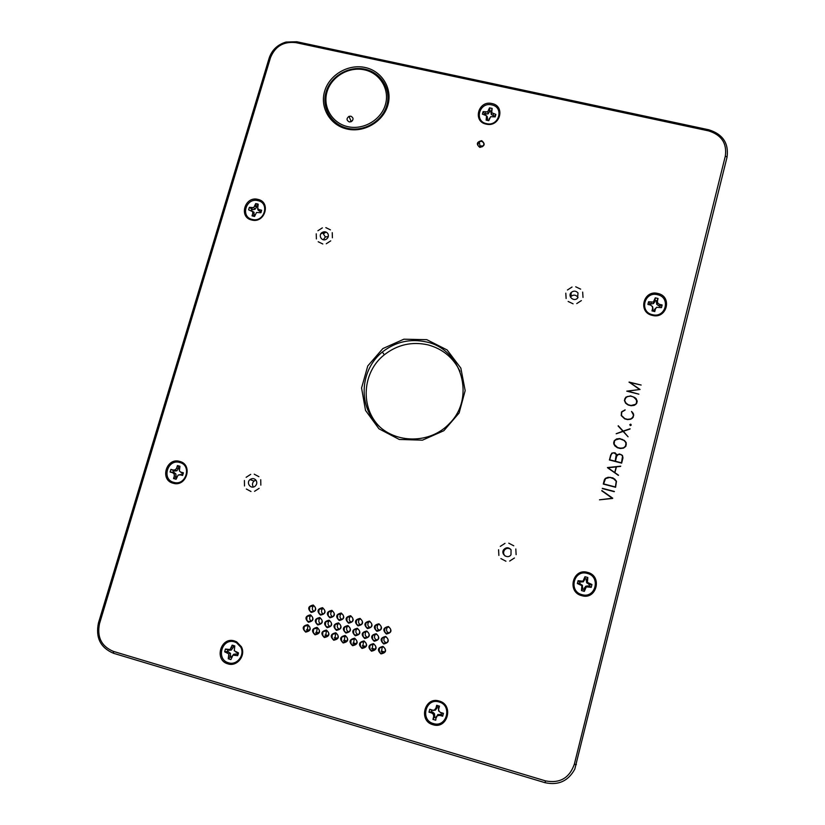 <?xml version="1.0" encoding="UTF-8"?>
<svg xmlns="http://www.w3.org/2000/svg" width="825" height="825" viewBox="0 0 825 825"><rect width="100%" height="100%" fill="white"/><g stroke="black" fill="none" stroke-linecap="round" stroke-linejoin="round"><path stroke-width="1.24" d="M253.388 487.008C252.017 484.894 252.223 482.903 254.028 481.058L255.925 480.129M323.317 239.735L325.37 236.971L328.309 236.507M505.147 556.04C503.405 554.266 503.157 552.307 504.395 550.162C506.22 548.078 508.313 547.79 510.665 549.295M570.467 297.093L570.972 296.443C573.375 294.546 575.613 294.711 577.665 296.938L578.016 297.557M346.964 641.066L344.293 640.283L345.067 635.941M337.569 638.344L335.022 637.601L335.796 633.26C338.168 634.466 338.693 636.271 337.322 638.663L335.022 637.601M328.185 635.632L325.772 634.93L326.545 630.599M318.821 632.919L316.542 632.259L317.316 627.938M309.488 630.217L307.333 629.599L308.096 625.298M384.811 652.008L381.604 651.08L382.295 646.759M375.323 649.265L372.24 648.368L372.962 644.036M365.846 646.522L362.897 645.666L363.65 641.324M354.348 638.632L353.585 642.974L356.4 643.789M460.02 371.343C453.338 357.679 442.654 348.851 427.948 344.86C411.923 341.333 397.382 344.644 384.326 354.791C362.175 372.034 359.824 407.808 379.985 427.051M310.932 615.502L310.458 615.935C309.076 618.069 309.427 619.822 311.499 621.184M313.768 605.736L313.18 606.251C311.798 608.334 312.118 610.067 314.129 611.449M322.977 608.345L322.348 608.902C320.977 611.047 321.338 612.789 323.431 614.14M320.152 618.131L319.636 618.606C318.254 620.802 318.646 622.566 320.812 623.886M329.381 620.771L328.835 621.277C327.463 623.535 327.907 625.309 330.155 626.587M332.207 610.974L331.537 611.552C330.175 613.759 330.577 615.522 332.764 616.822M338.621 623.422L338.054 623.947C336.683 626.288 337.177 628.062 339.529 629.289M341.457 613.604L340.756 614.212C339.395 616.492 339.848 618.255 342.117 619.523M347.882 626.072C350.285 627.278 350.821 629.073 349.47 631.476C345.087 633.311 343.448 631.868 344.53 627.124L347.294 626.629C345.943 629.042 346.479 630.826 348.923 631.991M350.718 616.244L349.996 616.883C348.635 619.235 349.14 621.008 351.512 622.215M357.173 628.753L356.565 629.32C355.214 631.806 355.812 633.6 358.349 634.703M360.009 618.894C362.412 620.091 362.948 621.885 361.618 624.278C357.235 626.144 355.585 624.7 356.647 619.957L360.009 618.894L359.246 619.565C357.906 621.978 358.463 623.762 360.917 624.917M366.465 631.424L365.846 632.022C364.516 634.59 365.166 636.384 367.806 637.416M369.301 621.555L368.528 622.246C367.197 624.742 367.806 626.526 370.363 627.608M375.777 634.116L375.158 634.724C373.838 637.374 374.55 639.179 377.293 640.128M378.613 624.226L377.829 624.938C376.509 627.516 377.18 629.31 379.84 630.31M385.11 636.828L384.491 637.436C383.182 640.179 383.955 641.974 386.812 642.83M387.936 626.917L387.162 627.629C385.853 630.3 386.585 632.094 389.348 633.012M356.194 644.067C351.821 645.975 350.161 644.542 351.192 639.767L354.575 638.684C356.967 639.88 357.514 641.675 356.194 644.067L353.585 642.974M365.63 646.821L362.897 645.666M375.097 649.564L372.24 648.368M346.748 641.365C342.375 643.222 340.725 641.778 341.798 637.024L345.159 635.962C347.562 637.168 348.088 638.962 346.748 641.365L344.293 640.283M384.594 652.317L381.604 651.08M327.958 635.931L325.772 634.93M318.605 633.218L316.542 632.259M491.721 104.878C504.426 107.137 499.022 126.854 486.554 123.647C473.859 121.337 479.304 101.712 491.721 104.878M494.299 116.078L491.308 114.52L490.978 112.262L492.133 108.415L491.731 112.736L495.877 114.397L494.185 116.686M489.431 118.233L488.751 120.677L490.648 116.665L495.196 116.903L495.877 114.397M488.73 120.419L486.142 120.11L488.751 120.677M486.142 120.11L486.544 115.778L482.408 114.118L483.099 111.612L487.637 111.849L489.524 107.848L489.926 110.942L491.267 111.231M492.133 108.415L489.524 107.848M484.512 114.572L484.718 113.994L488.183 113.84L489.926 110.942M487.389 120.13L487.358 116.83L486.544 115.778M490.978 112.262L491.463 110.849M491.308 114.52L491.731 112.736M493.216 115.84L493.329 113.84M484.718 113.994L483.099 111.612M485.801 114.221L485.636 112.169M488.183 113.84L487.637 111.849M489.637 111.973L488.854 110.282M487.678 119.089L486.812 117.666M587.317 573.427C601.116 576.613 595.537 598.909 581.976 594.639C568.188 591.381 573.818 569.198 587.317 573.427M589.937 584.739L586.668 582.811L586.286 580.222L587.812 577.49L587.441 582.409L591.958 584.512L589.937 584.739L589.576 586.193L591.247 587.338L591.958 584.512M591.247 587.338L586.317 586.853L584.317 591.35L583.966 589.432L584.265 588.266L585.018 588.586M583.966 589.432L582.512 589.04L581.481 590.566L584.317 591.35M581.481 590.566L581.862 585.637L577.356 583.533L579.16 583.347L579.532 581.893L583.275 581.883L585.121 578.655L586.585 579.047M579.532 581.893L578.067 580.707L577.356 583.533M578.067 580.707L582.986 581.192L584.977 576.716L585.121 578.655M587.812 577.49L584.977 576.716M589.576 586.193L588.4 585.874L588.483 586.585M588.4 585.874L585.822 586.193L586.317 586.853M585.822 586.193L584.265 588.266M582.512 589.04L582.419 585.265L579.16 583.347M586.286 580.222L587.122 580.243M586.668 582.811L587.441 582.409M588.761 584.42L589.194 583.749M580.697 582.213L580.821 581.46M583.275 581.883L582.986 581.192M584.832 579.82L584.286 579.47M582.801 587.864L582.182 587.802M582.419 585.265L581.862 585.637M580.336 583.667L580.109 584.296M234.537 641.912L236.486 642.716L240.725 647.109C245.221 654.988 236.888 665.713 228.535 662.795C215.634 659.495 221.946 637.663 234.537 641.912M234.465 647.14L233.331 646.841L231.433 650.018L228.979 650.317L225.452 649.038L230.082 649.543L232.176 645.14L234.816 645.913L234.248 650.77L238.435 652.864L237.517 653.379L238.25 654.008L238.435 652.864M237.517 653.379L237.631 655.658L238.25 654.008M237.631 655.658L232.99 655.143L230.907 659.557L228.257 658.773L228.824 653.916L224.658 651.822L227.473 651.43L227.886 649.997M225.452 649.038L224.658 651.822M237.208 654.297L236.105 653.977L235.053 654.885M236.105 653.977L233.65 654.277L232.99 655.143M233.65 654.277L231.681 656.844M231.516 657.422L230.392 657.061L228.257 658.773M235.847 652.101L237.621 652.864M230.392 657.061L230.484 653.348L227.473 651.43M232.176 645.14L233.331 646.841M228.979 650.317L228.03 649.801M231.433 650.018L230.082 649.543M233.001 647.986L231.392 647.852M230.722 655.906L229.03 656.061M230.484 653.348L228.824 653.916M228.577 651.75L227.236 652.585M113.541 653.297L545.005 782.678C558.308 785.617 568.239 781.11 574.798 769.137L727.042 157.173C728.939 143.313 722.844 134.176 708.778 129.773L296.804 41.745L285.997 42.054C277.561 44.612 271.951 49.933 269.177 58.018L98.443 622.947C95.432 637.673 100.464 647.79 113.541 653.297L113.417 651.41C101.413 646.357 96.793 637.075 99.547 623.545L270.517 57.595C275.199 46.241 283.656 41.26 295.886 42.642L708.562 130.886C721.483 134.929 727.072 143.313 725.33 156.038L574.313 764.301C569.384 778.099 559.783 783.616 545.521 780.883L113.417 651.41M486.245 124.132C472.323 121.595 478.304 100.062 491.917 103.538C505.849 106.013 499.929 127.648 486.245 124.132M179.716 462.474C192.173 465.331 185.965 486.234 173.776 482.377C161.329 479.449 167.578 458.648 179.716 462.474M173.137 483.233C159.483 480.026 166.351 457.205 179.664 461.402C193.328 464.527 186.522 487.482 173.137 483.233M439.055 701.972C452.647 705.385 446.707 728.062 433.362 723.546C419.77 720.06 425.772 697.507 439.055 701.972M432.97 724.721C418.058 720.885 424.648 696.145 439.22 701.044C454.132 704.787 447.614 729.671 432.97 724.721M657.535 294.711C671.034 297.361 665.785 318.357 652.503 314.696C639.004 311.974 644.304 291.081 657.535 294.711M652.348 315.397C637.55 312.407 643.366 289.493 657.876 293.473C672.684 296.381 666.93 319.419 652.348 315.397M581.749 595.671C566.62 592.082 572.798 567.755 587.606 572.395C602.745 575.891 596.63 600.363 581.749 595.671M227.937 663.867C213.778 660.248 220.708 636.302 234.517 640.963L236.662 641.85L241.312 646.656C246.242 655.308 237.105 667.074 227.937 663.867M257.926 200.65C270.157 203.022 264.289 222.771 252.316 219.44C240.096 217.006 246.005 197.35 257.926 200.65M251.78 220.017C238.373 217.336 244.86 195.783 257.936 199.392C271.343 202.001 264.918 223.668 251.78 220.017M583.007 297.423L582.667 292.081L583.007 297.423M332.392 237.796L332.248 232.66M260.834 485.152L260.741 479.707M516.12 554.658L515.821 548.976M388.358 627C390.751 628.176 391.308 629.949 390.05 632.342C385.708 634.332 383.996 632.93 384.924 628.134L388.358 627M388.431 626.515C383.12 627.691 382.439 630.187 386.389 634.012C391.71 632.837 392.38 630.341 388.431 626.515M385.667 636.931C388.049 638.096 388.616 639.88 387.358 642.273C383.017 644.284 381.305 642.881 382.222 638.076L385.667 636.931M385.729 636.446C380.418 637.612 379.737 640.118 383.687 643.964C389.008 642.788 389.689 640.283 385.729 636.446M384.017 652.874L381.037 651.286M382.965 646.882C385.347 648.048 385.914 649.832 384.667 652.224C380.325 654.246 378.613 652.853 379.51 648.038L382.965 646.882M383.027 646.398C377.706 647.563 377.025 650.079 380.985 653.926C386.306 652.761 386.987 650.244 383.027 646.398M378.881 624.298C381.284 625.474 381.831 627.258 380.542 629.65C376.19 631.589 374.498 630.176 375.478 625.402L378.881 624.298M378.953 623.803C373.653 624.979 372.972 627.474 376.912 631.3C382.212 630.125 382.893 627.629 378.953 623.803M376.179 634.208C378.572 635.384 379.129 637.168 377.85 639.561C373.498 641.53 371.807 640.118 372.766 635.333L376.179 634.208M376.252 633.724C370.941 634.889 370.26 637.395 374.199 641.231C379.51 640.056 380.191 637.55 376.252 633.724M374.468 650.162L371.642 648.563M373.478 644.139C375.86 645.315 376.427 647.099 375.148 649.502C370.807 651.482 369.105 650.069 370.043 645.274L373.478 644.139M373.539 643.655C368.228 644.82 367.548 647.336 371.487 651.183C376.808 650.007 377.489 647.501 373.539 643.655M369.435 621.596C371.838 622.782 372.384 624.566 371.064 626.959C366.702 628.867 365.032 627.433 366.052 622.679L369.435 621.596M369.497 621.101C364.207 622.277 363.526 624.762 367.455 628.578C372.745 627.413 373.426 624.917 369.497 621.101M366.723 631.496C369.126 632.672 369.672 634.466 368.363 636.859C364.011 638.787 362.33 637.364 363.33 632.589L366.723 631.496M366.785 631.001C361.494 632.177 360.814 634.673 364.733 638.498C370.043 637.323 370.724 634.827 366.785 631.001M364.959 647.439L362.268 645.851M364.011 641.407C366.403 642.592 366.96 644.387 365.661 646.779C361.298 648.728 359.618 647.305 360.608 642.52L364.011 641.407M364.073 640.922C358.772 642.087 358.091 644.593 362.02 648.44C367.321 647.264 368.012 644.758 364.073 640.922M360.071 618.41C354.781 619.575 354.1 622.071 358.019 625.876C363.299 624.7 363.99 622.215 360.071 618.41M357.297 628.784C359.7 629.97 360.236 631.764 358.906 634.167C354.533 636.044 352.873 634.611 353.925 629.857L357.297 628.784M357.349 628.289C352.069 629.465 351.378 631.96 355.297 635.776C360.587 634.6 361.267 632.115 357.349 628.289M354.626 638.199C349.336 639.365 348.655 641.871 352.574 645.697C357.864 644.531 358.555 642.025 354.626 638.199M350.604 616.203C353.017 617.409 353.543 619.204 352.182 621.596C347.799 623.422 346.16 621.978 347.273 617.244L350.604 616.203M350.656 615.718C345.386 616.883 344.706 619.369 348.604 623.174C353.884 621.998 354.564 619.513 350.656 615.718M347.933 625.587C342.664 626.752 341.973 629.248 345.881 633.064C351.161 631.888 351.842 629.403 347.933 625.587M345.211 635.477C339.931 636.642 339.24 639.138 343.148 642.974C348.428 641.798 349.119 639.303 345.211 635.477M341.22 613.522C343.633 614.738 344.149 616.533 342.767 618.925C338.384 620.709 336.765 619.255 337.91 614.542L341.22 613.522M341.272 613.037C336.012 614.202 335.321 616.688 339.209 620.482C344.479 619.307 345.17 616.822 341.272 613.037M338.498 623.38C340.911 624.587 341.426 626.392 340.055 628.784C335.662 630.589 334.043 629.124 335.167 624.412L338.498 623.38M338.549 622.885C333.279 624.061 332.588 626.546 336.476 630.352C341.756 629.186 342.437 626.691 338.549 622.885M337.322 638.663C332.939 640.489 331.31 639.024 332.423 634.291L335.765 633.249M335.816 632.765C330.536 633.93 329.845 636.426 333.743 640.241C339.013 639.076 339.704 636.58 335.816 632.765M331.867 610.851C334.28 612.067 334.785 613.872 333.382 616.265C328.989 618.007 327.381 616.533 328.577 611.841L331.867 610.851M331.918 610.356C326.659 611.521 325.968 614.006 329.845 617.791C335.105 616.615 335.796 614.14 331.918 610.356M329.134 620.689C331.547 621.906 332.052 623.71 330.66 626.113C326.267 627.866 324.658 626.402 325.834 621.689L329.134 620.689M329.175 620.194C323.916 621.369 323.225 623.844 327.102 627.65C332.372 626.484 333.063 623.999 329.175 620.194M326.391 630.548C328.804 631.764 329.309 633.579 327.927 635.972C323.534 637.756 321.915 636.281 323.08 631.558L326.391 630.548M326.432 630.063C321.173 631.228 320.482 633.713 324.359 637.529C329.629 636.364 330.32 633.868 326.432 630.063M317.037 627.846C319.461 629.073 319.956 630.888 318.553 633.28C314.15 635.023 312.551 633.548 313.748 628.846L317.037 627.846M317.089 627.361C311.829 628.526 311.138 631.012 315.006 634.817C320.265 633.652 320.956 631.166 317.089 627.361M319.791 618.007C322.204 619.235 322.709 621.039 321.286 623.432C316.882 625.154 315.294 623.679 316.511 618.987L319.791 618.007M319.832 617.512C314.583 618.678 313.892 621.163 317.759 624.958C323.008 623.783 323.699 621.308 319.832 617.512M322.534 608.18C324.947 609.407 325.452 611.212 324.019 613.604C319.615 615.316 318.027 613.831 319.265 609.149L322.534 608.18M322.575 607.685C317.326 608.85 316.635 611.325 320.502 615.11C325.751 613.934 326.442 611.459 322.575 607.685M313.211 605.519C315.645 606.746 316.13 608.561 314.676 610.954C310.272 612.624 308.705 611.119 309.973 606.468L313.211 605.519M313.252 605.024C308.024 606.189 307.333 608.664 311.18 612.439C316.418 611.263 317.109 608.788 313.252 605.024M310.468 615.326C312.892 616.564 313.376 618.379 311.943 620.771C307.529 622.452 305.962 620.957 307.209 616.285L310.468 615.326M310.509 614.831C305.271 615.997 304.569 618.482 308.426 622.267C313.675 621.091 314.366 618.616 310.509 614.831M307.715 625.154C310.138 626.392 310.623 628.207 309.189 630.609C304.786 632.311 303.208 630.816 304.446 626.123L307.715 625.154M307.756 624.669C302.507 625.835 301.816 628.31 305.673 632.115C310.922 630.95 311.613 628.464 307.756 624.669M481.583 141.302C484.337 142.725 484.584 144.54 482.326 146.747C477.788 147.046 476.767 145.344 479.263 141.653L481.583 141.302M479.016 146.726L479.964 145.912L483.244 145.973M481.676 140.662C476.633 141.931 476.015 144.169 479.82 147.397C484.873 146.138 485.492 143.89 481.676 140.662M349.656 121.966L352.43 120.749M349.212 121.904C346.418 120.295 346.345 118.449 348.985 116.366L350.873 116.191C353.667 117.779 353.75 119.625 351.13 121.729L349.212 121.904M364.372 69.836C348.831 66.382 331.403 76.632 327.051 91.781C322.472 106.889 332.135 123.276 347.83 126.668C363.454 130.288 381.15 119.893 385.419 104.589C389.926 89.327 379.985 73.064 364.372 69.836M364.908 69.197C348.738 65.598 330.608 76.271 326.071 92.029C321.307 107.745 331.361 124.802 347.696 128.339C363.949 132.113 382.377 121.296 386.822 105.352C391.504 89.471 381.15 72.559 364.908 69.197M347.129 129.051C330.134 125.369 319.667 107.611 324.637 91.255C329.35 74.848 348.222 63.742 365.062 67.485C381.965 70.971 392.752 88.584 387.874 105.126C383.254 121.718 364.062 132.98 347.129 129.051M426.473 341.973C461.67 349.181 475.819 397.702 449.45 423.524C430.207 444.139 394.969 444.087 376.571 423.699C357.813 403.662 360.752 369.363 382.336 352.017C395.557 341.756 410.262 338.405 426.473 341.973M630.145 424.772L630.919 424.968L629.96 424.885L630.341 425.525L630.919 424.968M426.793 339.673L403.889 339.199L382.852 348.573L367.764 365.949L361.567 387.987L365.516 410.407L378.953 428.804L399.269 439.457L422.472 440.158L443.871 430.702L459.123 412.985L465.166 390.617L460.845 368.115L447.119 349.955L426.793 339.673M613.81 452.739L611.903 453.379L610.943 454.874L609.706 459.783L615.161 461.185L616.254 454.493L613.81 452.739M619.534 454.204L617.636 454.853L616.667 456.338L615.429 461.257L621.472 462.815L622.566 456.112L621.184 454.627L619.534 454.204M607.922 467.785L614.738 472.539L616.162 466.909L607.633 467.816L614.749 472.787L616.162 466.909M610.015 477.397L605.529 478.582L603.611 483.893L615.409 486.967L616.223 481.357L614.398 479.119L610.015 477.397M619.74 438.797L615.275 440.003L614.46 440.942L614.182 444.314L617.543 447.511L620.379 448.233L623.452 447.841L625.67 446.108L625.928 442.716L624.113 440.498L619.74 438.797M630.496 396.144L627.433 396.547L625.237 398.279L624.69 400.424L625.814 402.982L628.32 404.776L631.135 405.477L635.59 404.281L636.415 403.353L636.663 400.001L633.311 396.846L630.455 396.134L627.299 396.536L625.01 398.351L624.442 400.579M629.743 382.511L629.135 382.357M639.653 389.513L629.052 382.068L641.149 385.048L629.815 382.511L640.045 389.472L627.65 391.112L638.859 394.164L626.752 391.153L639.653 389.513L626.856 391.184M627.65 391.112L627.103 391.246M635.663 404.559L637.055 401.352L634.879 397.836L635.91 398.671M627.34 404.467L631.063 405.714L634.167 405.312L636.426 403.549L636.952 401.198M626.051 397.351L624.546 400.579L626.526 403.92M636.044 398.465L637.209 401.198L636.642 403.477L634.312 405.343L631.104 405.745L628.217 405.023L625.587 403.167L624.412 400.424L625.866 397.134L630.527 395.887L635.013 397.609M629.98 429.062L623.102 431.341L618.142 426.04M622.906 431.207L618.234 425.741L623.184 431.104L630.094 428.742L623.38 431.32L628.072 436.786L623.112 431.423L616.203 433.775L622.906 431.207L616.182 433.713M628.042 436.755L623.38 431.32M623.514 448.119L625.752 446.304L626.319 444.046L625.175 441.344L622.566 439.488L619.709 438.756L615.099 439.972L614.243 440.973L613.944 444.458M616.667 439.189L614.326 441.014L613.769 443.221L614.914 445.861L617.461 447.707L622.153 448.326L624.845 447.222L626.247 444.056L625.928 442.716M624.278 440.302L626.196 442.613L625.897 446.232L623.556 448.109L620.338 448.501L617.451 447.758L614.811 445.871L613.635 443.097L614.212 440.808L616.564 438.931L619.771 438.539L624.164 440.488M614.233 491.69L602.343 488.586M602.343 488.317L614.419 491.473L602.363 488.513M612.336 498.238L601.837 490.545L612.727 498.197L599.497 499.816L612.542 498.455L601.776 490.803M615.471 487.245L616.337 481.398L612.862 478.067L609.984 477.324L605.364 478.552L603.353 484.089M608.18 477.51L605.426 478.603L603.457 484.038L615.419 487.162L616.223 481.357M614.553 478.933L616.481 481.284L615.584 487.276L603.281 484.069L604.323 479.975L605.344 478.387L608.149 477.262L612.944 477.892L614.45 479.098M620.586 466.434L607.447 467.569L620.709 466.166L616.327 466.909L614.831 472.838L618.327 475.365M616.45 466.878L614.831 472.838M614.986 472.704L618.358 475.324M618.533 475.21L607.447 467.569M621.534 463.093L622.813 458.019L622.669 456.184L621.215 454.585L618.173 454.4L616.512 456.277L616.378 454.565L614.934 452.977L612.449 452.935L610.717 454.915L609.438 459.989M612.573 452.997L610.809 454.946L609.541 459.958L615.172 461.402L616.254 454.493M618.307 454.472L616.533 456.411L615.264 461.433L621.483 463.031L622.566 456.112M622.359 455.276L622.968 457.916L621.658 463.124L609.376 459.968L611.707 453.193L615.027 452.781L616.523 454.431L616.636 455.895L617.43 454.657L619.544 453.936L622.236 455.441M630.352 425.607L629.784 424.679L630.712 424.153L631.269 425.061L630.352 425.607L631.084 425.164L630.62 424.411L629.867 424.834M630.63 424.493L629.96 424.885M625.03 410.138L621.524 412.16L621.215 415.573L621.493 411.974L625.133 409.839L621.741 412.108L621.472 415.46L624.824 418.626L627.65 419.337L630.723 418.935L632.93 417.213L633.476 415.047L631.538 411.448L633.579 415.192L632.167 418.43M633.476 415.047L632.95 417.398L630.692 419.162L627.577 419.564L624.731 418.853L621.328 415.645L621.607 412.211L622.555 411.18M631.538 411.448L632.424 412.5M632.558 412.304L633.301 413.913M633.445 413.738L633.579 415.192M633.734 415.047L633.012 417.44M633.157 417.337L630.826 419.203L627.619 419.605L624.731 418.873L621.215 415.573M308.498 631.208L306.529 629.722L307.333 629.599M317.842 633.909L315.769 632.393M327.205 636.611L325.019 635.075M336.6 639.313L334.3 637.756M346.026 642.025L343.602 640.447M355.482 644.727L352.925 643.149M309.272 630.517L306.529 629.722M580.645 289.142L575.695 286.791L580.645 289.142M576.747 303.579L581.367 300.599M572.045 287.028L567.435 289.998L572.045 287.028M568.136 301.445L573.086 303.817M565.795 293.174L566.125 298.506M578.005 292.968L577.603 298.083C573.994 302.249 567.26 296.309 571.22 292.473C573.664 290.544 575.922 290.709 578.005 292.968M513.779 545.799L508.747 543.18L513.779 545.799M509.675 561.062L514.418 558.009M505.013 543.345L500.28 546.398L505.013 543.345M500.899 558.587L505.931 561.217M498.578 549.728L498.867 555.4L498.578 549.728M511.057 549.801L510.995 554.74C507.932 559.577 500.27 554.163 503.724 549.615C506.21 547.099 508.654 547.171 511.057 549.801M330.423 229.855L325.823 227.618L330.423 229.855M326.277 243.746L330.743 240.859M322.358 227.865L317.903 230.742L322.358 227.865M318.192 241.746L322.802 243.994M316.243 233.805L316.387 238.92L316.243 233.805M327.803 233.537C328.917 235.785 328.412 237.682 326.277 239.229C321.729 242.096 317.625 234.816 322.389 232.341C324.576 231.33 326.38 231.732 327.803 233.537M258.906 476.675L254.234 474.189M254.533 491.329L259.122 488.369M250.697 474.365L246.118 477.314L250.697 474.365M246.314 489.008L250.986 491.504L246.314 489.008M244.406 480.521L244.489 485.966L244.406 480.521M256.193 480.521C257.214 482.563 256.895 484.409 255.245 486.069C251.182 489.823 245.664 482.996 250.006 479.583C252.398 478.005 254.461 478.314 256.193 480.521M172.59 472.704L170.105 472.024L174.054 472.457L172.59 472.704L174.127 473.952L175.89 473.942L174.054 472.457M174.302 475.973L173.528 478.562L175.787 477.469L176.107 476.365L174.302 475.973L174.127 473.952M176.107 476.365L175.89 473.942M176.643 468.157L177.416 465.568L178.695 467.723L178.365 468.817L176.643 468.157L175.364 469.786L176.839 470.766L178.365 468.817M173.384 470.054L170.899 469.373L174.467 471.096L173.384 470.054L175.364 469.786M174.467 471.096L176.839 470.766M173.415 470.807L173.002 472.168M170.899 469.373L170.105 472.024M180.912 472.117L183.408 472.797L181.737 473.086L179.376 470.879L181.737 473.086M177.416 465.568L179.963 466.269L179.376 470.879M179.479 467.888L178.695 467.723M181.325 474.447L178.138 475.045L182.387 474.736L182.789 473.375M175.787 477.469L176.55 477.727M173.528 478.562L176.086 479.263L178.138 475.045M182.387 474.736L182.624 475.458L180.128 474.777M182.624 475.458L183.408 472.797M431.712 712.965L428.99 712.171L432.424 711.923L431.712 712.965L433.424 714.357L434.455 713.584L432.424 711.923M433.692 716.574L432.95 719.39L434.785 716.234L433.692 716.574L433.424 714.357M434.785 716.234L434.455 713.584M435.93 708.097L436.673 705.292L436.951 708.056L435.93 708.097L434.61 709.84L435.373 710.139L436.951 708.056M432.475 710.098L429.753 709.294L432.805 710.438L434.61 709.84M432.805 710.438L435.373 710.139M431.661 710.098L431.269 711.583M429.753 709.294L428.99 712.171M440.715 712.522L443.438 713.326L440.756 712.79L439.003 711.14L440.756 712.79M438.725 708.923L439.467 706.118L438.384 708.479L439.003 711.14M438.384 708.479L438.714 711.129M438.694 707.283L437.26 706.86M439.467 706.118L436.673 705.292M434.476 717.42L435.909 717.843L437.797 714.563L441.519 714.605L441.911 713.13M432.95 719.39L435.744 720.215L435.909 717.843M436.219 716.657L435.744 720.215M437.797 714.563L436.487 717.41M440.364 714.264L439.952 715.399L437.807 715.657M441.519 714.605L442.674 716.213L439.952 715.399M442.674 716.213L443.438 713.326M653.029 309.2L652.637 308.292L651.987 310.891L653.029 309.2L652.637 306.776L650.585 305.054L647.883 304.415L648.563 301.754L653.369 302.084L655.277 297.846L654.937 301.62L654.617 300.434M652.637 308.292L652.307 306.271M648.563 301.754L649.78 303.693L650.925 303.961L653.441 303.59L653.369 302.084M653.441 303.59L654.937 301.62M650.925 303.961L651.265 302.393M649.78 303.693L649.471 304.786M659.453 304.332L662.155 304.972L659.969 306.106L658.824 305.827L659.453 304.332L657.721 303.115L656.762 304.384L658.824 305.827M657.391 301.094L658.051 298.495L656.37 301.96L657.391 301.094L657.721 303.115M656.37 301.96L656.762 304.384M656.648 300.857L655.215 300.527M658.051 298.495L655.277 297.846M659.722 307.22L659.969 306.106M652.75 310.303L654.184 310.643L655.421 308.952L654.761 311.551L654.184 310.643M662.155 304.972L661.485 307.632L656.669 307.302L654.462 309.54M651.987 310.891L654.761 311.551M656.669 307.302L655.421 308.952M254.296 214.572L252.77 213.428L252.037 215.882L253.987 215.603L254.059 212.303L248.614 209.828L249.356 207.333L253.739 207.601L255.698 203.6L256.42 207.446L254.977 206.044M254.059 212.303L251.047 210.406M252.77 213.428L252.563 211.53M249.356 207.333L252.636 209.663L254.956 209.303L253.739 207.601M254.956 209.303L256.42 207.446M252.636 209.663L251.8 207.91M251.594 209.426L251.243 210.499M259.205 209.653L261.649 210.231L260.803 211.602L259.772 211.355L259.205 209.653L257.678 208.529L257.957 210.014L259.772 211.355M257.606 206.229L257.338 203.868L258.215 204.198L257.678 208.529M257.513 206.539L256.73 206.405M257.338 203.868L255.698 203.6M260.525 212.654L260.803 211.602M253.987 215.603L254.739 215.83M252.037 215.882L254.543 216.47L256.513 212.468L260.906 212.747L261.649 210.231M320.688 234.083L324.246 231.784M326.061 232.083L323.348 233.836M296.804 41.745L295.886 42.642M270.517 57.595L269.177 58.018M99.547 623.545L98.443 622.947M545.521 780.883L545.005 782.678M574.313 764.301L576.366 764.62M725.33 156.038L727.042 157.173M708.562 130.886L708.778 129.773M236.486 642.716L236.662 641.85M240.725 647.109L241.312 646.656M384.924 628.134L387.162 627.629M382.222 638.076L384.491 637.436M379.51 648.038L381.82 647.264M375.478 625.402L377.829 624.938M372.766 635.333L375.158 634.724M370.043 645.274L372.477 644.531M366.052 622.679L368.528 622.246M363.33 632.589L365.846 632.022M360.608 642.52L363.165 641.819M356.647 619.957L359.246 619.565M353.925 629.857L356.565 629.32M347.273 617.244L349.996 616.883M344.53 627.124L347.294 626.629M337.91 614.542L340.756 614.212M335.167 624.412L338.054 623.947M328.577 611.841L331.537 611.552M325.834 621.689L328.835 621.277M316.511 618.987L319.636 618.606M319.265 609.149L322.348 608.902M309.973 606.468L313.18 606.251M307.209 616.285L310.458 615.935M479.263 141.653L479.964 145.912M350.976 120.976L348.985 116.366M382.336 352.017L384.326 354.791M304.446 626.123L307.725 625.649M313.748 628.846L316.913 628.33M323.08 631.558L326.123 631.012M332.423 634.291L335.352 633.703M341.798 637.024L344.592 636.405M351.192 639.767L353.873 639.107M571.22 292.473L570.972 296.443M503.724 549.615L504.395 550.162M322.389 232.341L325.37 236.971M250.006 479.583L254.028 481.058M260.607 212.675L261.143 212.231"/></g></svg>
